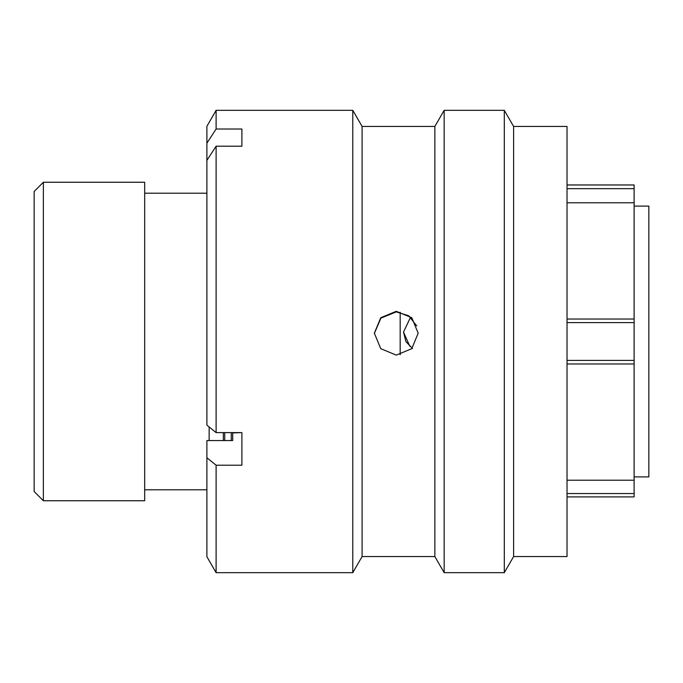 <?xml version="1.0" encoding="UTF-8"?>
<svg xmlns="http://www.w3.org/2000/svg" width="683" height="683" viewBox="0 0 683 683"><rect width="100%" height="100%" fill="white"/><g stroke="black" fill="none" stroke-linecap="round" stroke-linejoin="round"><path stroke-width="1.02" d="M567.027 184.965L634.114 184.965L634.114 188.67L567.027 188.67M34.15 491.538L34.15 191.462L43.362 182.25L43.362 500.75L34.15 491.538M634.114 476.896L648.85 476.896L648.85 206.104L634.114 206.104M400.17 354.767L400.17 312.233M223.332 440.552L223.332 432.612L223.332 440.552M209.143 440.552L209.143 426.969M206.898 193.212L144.676 193.212M206.898 489.788L144.676 489.788M43.362 500.75L144.676 500.75L144.676 182.25L43.362 182.25M567.027 319.029L634.114 319.029L634.114 480.209L567.027 480.209M634.114 319.029L634.114 188.67M634.114 480.209L634.114 496.857M634.114 363.971L567.027 363.971M412.498 348.484L405.941 341.637L403.516 332.134L409.817 346.281M410.551 317.16L403.516 332.134M232.69 432.612L232.69 440.552L206.898 440.552L206.898 556.73L216.11 572.678L352.787 572.678L352.787 110.322L216.11 110.322L216.11 129.027L241.902 129.027L241.902 146.205L216.11 146.205L216.11 432.612L241.902 432.612L241.902 465.208L216.11 465.208L216.11 572.678M396.268 311.311L380.772 317.697L374.344 333.176L380.755 348.68L396.268 355.117L411.772 348.68L418.184 333.176L411.764 317.706L396.268 311.311M374.344 333.458L380.892 318.15L396.268 311.883L408.699 315.742L416.75 325.953M513.607 151.225L513.607 556.56L567.027 556.56L567.027 126.44L513.607 126.44L513.607 151.225M434.858 126.44L434.858 556.56L362.092 556.56L362.092 126.44L434.858 126.44L444.163 110.322L504.302 110.322L504.302 572.678L513.607 556.56M444.163 110.322L444.163 572.678L504.302 572.678M567.027 333.739L567.027 228.096M567.027 541.824L567.027 520.113M216.11 465.208L206.898 457.747M232.69 432.902L232.69 440.552L232.69 432.902L241.902 432.612M216.11 110.322L206.898 126.27L206.898 143.191L216.11 129.027M216.11 146.205L206.898 160.368L206.898 143.191M206.898 160.368L206.898 425.15L216.11 432.612M567.027 493.544L634.114 493.544M634.114 322.589L567.027 322.589M567.027 360.411L634.114 360.411M224.733 432.612L224.733 440.552M231.281 440.552L231.281 432.612M634.114 202.791L567.027 202.791M567.027 496.891L634.114 496.891M434.858 556.56L444.163 572.678M362.092 556.56L352.787 572.678M362.092 126.44L352.787 110.322M513.607 126.44L504.302 110.322"/></g></svg>
